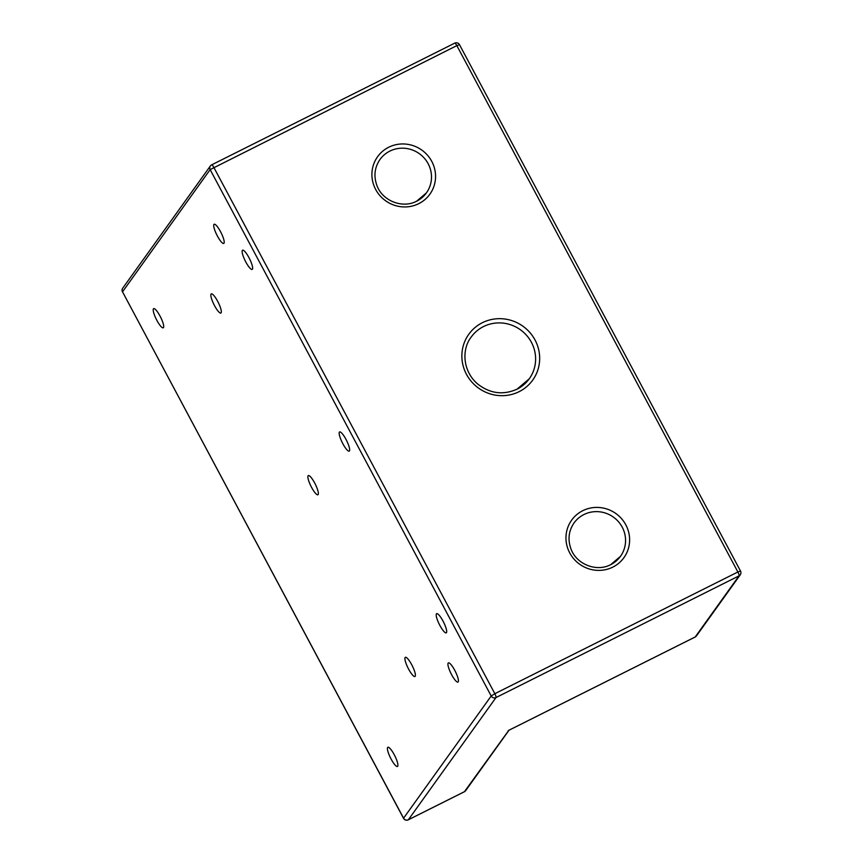 <?xml version="1.0" encoding="UTF-8"?>
<svg xmlns="http://www.w3.org/2000/svg" width="863" height="863" viewBox="0 0 863 863"><rect width="100%" height="100%" fill="white"/><g stroke="black" fill="none" stroke-linecap="round" stroke-linejoin="round"><path stroke-width="1.29" d="M342.848 443.711A10.723 2.395 -116.6 0 0 349.213 451.122A10.723 2.395 -116.6 0 0 346.548 440.464A10.723 2.395 -116.6 0 0 339.612 431.942A10.723 2.395 -116.6 0 0 342.848 443.711M217.4 236.031A10.723 2.395 -116.6 0 0 223.765 243.442A10.723 2.395 -116.6 0 0 221.101 232.773A10.723 2.395 -116.6 0 0 214.164 224.261A10.723 2.395 -116.6 0 0 217.4 236.031M245.815 261.985A10.723 2.395 -116.6 0 0 252.179 269.396A10.723 2.395 -116.6 0 0 249.526 258.738A10.723 2.395 -116.6 0 0 242.579 250.216A10.723 2.395 -116.6 0 0 245.815 261.985M439.882 625.438A10.723 2.395 -116.6 0 0 446.247 632.849A10.723 2.395 -116.6 0 0 443.582 622.18A10.723 2.395 -116.6 0 0 436.646 613.669A10.723 2.395 -116.6 0 0 439.882 625.438M408.587 669.084A10.723 2.395 -116.6 0 0 414.952 676.495A10.723 2.395 -116.6 0 0 412.287 665.826A10.723 2.395 -116.6 0 0 405.351 657.315A10.723 2.395 -116.6 0 0 408.587 669.084M311.554 487.358A10.723 2.395 -116.6 0 0 317.918 494.769A10.723 2.395 -116.6 0 0 315.254 484.1A10.723 2.395 -116.6 0 0 308.318 475.589A10.723 2.395 -116.6 0 0 311.554 487.358M214.52 305.631A10.723 2.395 -116.6 0 0 220.885 313.042A10.723 2.395 -116.6 0 0 218.22 302.384A10.723 2.395 -116.6 0 0 211.284 293.862A10.723 2.395 -116.6 0 0 214.52 305.631M451.608 674.672A10.723 2.395 -116.6 0 0 457.973 682.083A10.723 2.395 -116.6 0 0 455.319 671.425A10.723 2.395 -116.6 0 0 448.372 662.903A10.723 2.395 -116.6 0 0 451.608 674.672M391.101 759.052A10.723 2.395 -116.6 0 0 397.465 766.463A10.723 2.395 -116.6 0 0 394.812 755.805A10.723 2.395 -116.6 0 0 387.865 747.282A10.723 2.395 -116.6 0 0 391.101 759.052M156.893 320.41A10.723 2.395 -116.6 0 0 163.258 327.821A10.723 2.395 -116.6 0 0 160.594 317.153A10.723 2.395 -116.6 0 0 153.657 308.641A10.723 2.395 -116.6 0 0 156.893 320.41M508.825 730.292L464.445 791.684A3.571 0.798 -116.6 0 1 464.38 791.749A3.571 3.571 0 0 0 465.686 790.627A3.571 3.463 -144.4 0 1 464.445 791.684L408.361 819.764L495.988 697.563A3.571 3.463 -144.4 0 1 491.198 695.988L210.141 169.612L122.514 291.823L403.571 818.2L491.198 695.988L494.844 693.701L213.787 167.325A3.571 0.798 -116.6 0 0 211.662 164.855A3.571 0.798 -116.6 0 0 211.586 164.919A3.571 3.463 35.6 0 0 210.141 169.612L456.84 45.62A3.571 0.798 63.4 0 0 454.715 43.15A3.571 0.798 63.4 0 0 454.639 43.215M459.429 44.79L459.472 44.66A3.571 3.571 0 0 0 454.715 43.15L211.662 164.855A3.571 3.571 0 0 0 210.356 165.976L122.729 288.177A3.571 3.463 35.6 0 0 122.514 291.823L403.528 818.318A3.571 3.571 0 0 0 408.285 819.828A3.571 0.798 -116.6 0 0 408.361 819.764A3.571 3.463 35.6 0 1 403.571 818.2L403.528 818.318M695.06 637.034A3.571 0.798 63.4 0 0 695.157 637.013A3.571 0.798 63.4 0 0 695.222 636.959L739.041 575.848L495.988 697.563A3.571 0.798 -116.6 0 0 494.844 693.701L737.887 571.986L456.84 45.62L459.472 44.66L740.519 571.036L737.887 571.986A3.571 0.798 -116.6 0 1 739.041 575.848A3.571 3.463 35.6 0 0 740.271 574.801A3.571 3.571 0 0 0 740.519 571.036L740.486 571.155M612.849 567.099A32.179 31.154 35.6 0 0 614.553 512.644A32.179 31.154 35.6 0 0 565.977 536.959A32.179 31.154 35.6 0 0 612.849 567.099M519.17 391.64A39.32 38.069 35.6 0 0 521.252 325.081A39.32 38.069 35.6 0 0 461.878 354.812A39.32 38.069 35.6 0 0 519.17 391.64M418.792 203.646A32.179 31.154 35.6 0 0 420.497 149.191A32.179 31.154 35.6 0 0 371.921 173.517A32.179 31.154 35.6 0 0 418.792 203.646M464.283 791.759A3.571 0.798 -116.6 0 0 464.38 791.749L408.285 819.828A3.571 0.798 -116.6 0 1 408.177 819.85M610.659 564.693A28.598 27.692 35.6 0 0 620.519 556.29A28.598 27.692 35.6 0 0 613.41 517.12A28.598 27.692 35.6 0 0 574.035 522.956C568.609 530.972 567.606 539.666 571.015 549.03C576.462 564.262 596.484 572.309 610.734 564.629L620.519 556.29M516.969 389.235A35.75 34.606 35.6 0 0 529.299 378.738A35.75 34.606 35.6 0 0 520.411 329.774A35.75 34.606 35.6 0 0 471.187 337.066C461.511 349.353 462.622 371.317 477.778 384.089C490.119 393.625 503.215 395.319 517.045 389.17L529.299 378.738M416.592 201.241A28.598 27.692 35.6 0 0 426.451 192.848A28.598 27.692 35.6 0 0 419.342 153.679A28.598 27.692 35.6 0 0 379.968 159.515C374.553 167.53 373.539 176.214 376.948 185.577C382.395 200.809 402.417 208.857 416.667 201.187L426.451 192.848M508.555 730.454L695.157 637.013A3.571 3.571 0 0 0 696.463 635.902A3.571 3.463 35.6 0 1 695.222 636.959L508.264 730.573M122.729 288.177A3.571 3.571 0 0 0 122.481 291.942M508.987 730.249L465.686 790.627M696.463 635.902L740.271 574.801"/></g></svg>
